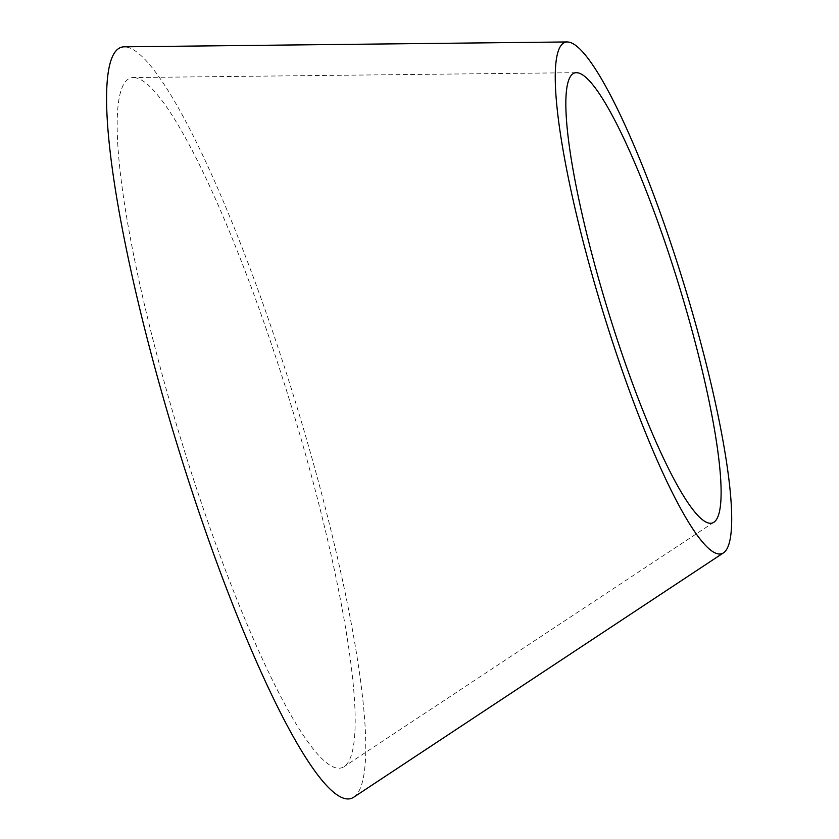 <?xml version="1.0" encoding="UTF-8"?>
<svg xmlns="http://www.w3.org/2000/svg" width="839" height="839" viewBox="0 0 839 839"><rect width="100%" height="100%" fill="white"/><g stroke="black" fill="none" stroke-linecap="round" stroke-linejoin="round"><path stroke-width="0.63" stroke-dasharray="4.2 3.15" d="M135.236 77.733A360.676 57.66 73 0 0 133.128 77.555A360.676 57.66 73 0 0 181.014 439.709A360.676 57.66 73 0 0 344.347 766.468A360.676 57.66 73 0 0 293.073 411.792A360.676 57.66 73 0 0 135.236 77.733M353.974 797.05A392.778 62.799 73 0 0 298.139 410.806A392.778 62.799 73 0 0 126.259 47.026A392.778 62.799 73 0 0 123.962 46.827M576.246 72.678L133.128 77.555M714.052 522.131L344.347 766.468"/><path stroke-width="1.26" d="M577.631 72.794A235.319 37.619 73 0 0 576.246 72.678A235.319 37.619 73 0 0 607.488 308.951A235.319 37.619 73 0 0 714.052 522.131A235.319 37.619 73 0 0 680.597 290.734A235.319 37.619 73 0 0 577.631 72.794M567.08 41.95L123.962 46.827A392.778 62.799 73 0 0 176.106 441.209A392.778 62.799 73 0 0 353.974 797.05L723.679 552.723A267.41 42.758 73 0 0 685.662 289.759A267.41 42.758 73 0 0 568.643 42.086A267.41 42.758 73 0 0 567.08 41.95A267.41 42.758 73 0 0 602.58 310.461A267.41 42.758 73 0 0 723.679 552.723"/></g></svg>
